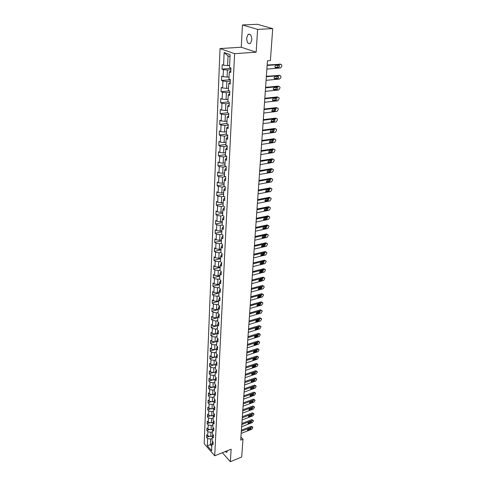 <?xml version="1.0" encoding="UTF-8"?>
<svg xmlns="http://www.w3.org/2000/svg" width="486" height="486" viewBox="0 0 486 486"><rect width="100%" height="100%" fill="white"/><g stroke="black" fill="none" stroke-linecap="round" stroke-linejoin="round"><path stroke-width="0.73" d="M225.024 451.658L226.847 452.399L227.223 450.777M251.839 39.755C251.59 35.296 250.326 33.528 248.036 34.451L246.651 38.127C246.9 42.568 248.17 44.323 250.46 43.4L251.839 39.755M220.03 48.57L204.181 443.675L214.715 455.807L234.604 53.667L220.03 48.57L241.263 47.227L256.158 52.19L257.598 29.373L242.453 24.962L241.263 47.227M242.453 24.962L257.349 24.3L272.707 28.638L257.598 29.373M212.68 441.531L211.969 443.469L213.032 444.666L213.154 442.066L212.09 440.869L212.291 436.683L213.354 437.874L213.482 435.243L212.412 434.053L212.607 429.824L213.682 431.009L213.81 428.342L212.734 427.164L212.935 422.881L214.01 424.059L214.138 421.362L213.056 420.19L213.257 415.858L214.344 417.031L214.478 414.303L213.384 413.136L213.591 408.756L214.684 409.917L214.818 407.159L213.719 406.004L213.925 401.57L215.025 402.724L215.158 399.935L214.059 398.787L214.265 394.304L215.371 395.446L215.505 392.621L214.399 391.485L214.612 386.947L215.723 388.077L215.857 385.222L214.739 384.092L214.958 379.499L216.076 380.623L216.215 377.737L215.091 376.614L215.31 371.966L216.44 373.084L216.574 370.156L215.444 369.044L215.663 364.342L216.799 365.448L216.944 362.489L215.802 361.39L216.021 356.627L217.169 357.72L217.309 354.725L216.161 353.632L216.385 348.814L217.54 349.902L217.685 346.864L216.531 345.789L216.756 340.911L217.916 341.98L218.062 338.912L216.902 337.843L217.127 332.904L218.299 333.967L218.445 330.857L217.272 329.8L217.509 324.8L218.688 325.851L218.834 322.704L217.655 321.659L217.892 316.599L219.077 317.631L219.229 314.442L218.038 313.415L218.281 308.288L219.472 309.309L219.623 306.083L218.427 305.068L218.67 299.874L219.872 300.883L220.03 297.614L218.822 296.612L219.071 291.357L220.28 292.353L220.437 289.036L219.222 288.046L219.472 282.724L220.693 283.709L220.851 280.355L219.629 279.377L219.879 273.983L221.106 274.948L221.27 271.553L220.037 270.593L220.292 265.131L221.531 266.079L221.695 262.64L220.45 261.693L220.711 256.158L221.956 257.094L222.12 253.607L220.875 252.677L221.136 247.07L222.388 247.988L222.558 244.458L221.3 243.541L221.561 237.861L222.831 238.766L223.001 235.181L221.731 234.282L221.999 228.529L223.274 229.416L223.445 225.783L222.169 224.903L222.442 219.071L223.724 219.939L223.9 216.264L222.612 215.395L222.886 209.484L224.18 210.335L224.362 206.605L223.062 205.76L223.341 199.77L224.647 200.603L224.824 196.824L223.517 195.998L223.797 189.917L225.115 190.731L225.297 186.903L223.979 186.095L224.265 179.935L225.589 180.725L225.777 176.843L224.447 176.054L224.739 169.808L226.075 170.586L226.263 166.643L224.921 165.878L225.218 159.542L226.561 160.295L226.755 156.304L225.401 155.556L225.704 149.135L227.059 149.864L227.254 145.812L225.893 145.089L226.197 138.577L227.563 139.282L227.758 135.175L226.385 134.476L226.695 127.867L228.074 128.553L228.274 124.386L226.889 123.705L227.199 117.005L228.59 117.667L228.791 113.438L227.399 112.782L227.715 105.984L229.119 106.622L229.319 102.327L227.916 101.702L228.238 94.8L229.653 95.414L229.86 91.058L228.438 90.457L228.766 83.452L230.194 84.042L230.4 79.619L228.973 79.048L229.301 71.94L230.741 72.499L230.953 68.016L229.514 67.469L230.109 54.651L224.137 52.531L228.037 55.92L227.594 65.616L229.605 65.458M211.969 443.469L211.629 450.771L207.297 445.796L207.607 438.524L206.574 437.351L209.436 436.246M224.137 52.531L223.59 65.221L222.187 64.687L222.005 69.109L223.402 69.65L223.098 76.685L221.713 76.126L221.531 80.482L222.916 81.053L222.618 87.99L221.239 87.401L221.057 91.696L222.43 92.291L222.138 99.126L220.772 98.518L220.595 102.746L221.956 103.366L221.671 110.103L220.316 109.472L220.14 113.645L221.488 114.289L221.209 120.929L219.86 120.273L219.69 124.386L221.033 125.054L220.747 131.603L219.417 130.916L219.247 134.974L220.577 135.667L220.298 142.125L218.973 141.42L218.809 145.417L220.128 146.128L219.854 152.501L218.542 151.772L218.372 155.714L219.684 156.449L219.417 162.731L218.111 161.984L217.947 165.878L219.253 166.631L218.986 172.822L217.692 172.056L217.528 175.896L218.822 176.667L218.56 182.779L217.272 181.995L217.114 185.78L218.396 186.569L218.135 192.602L216.865 191.794L216.707 195.53L217.977 196.344L217.722 202.291L216.458 201.465L216.3 205.153L217.564 205.979L217.315 211.847L216.057 211.009L215.905 214.642L217.157 215.492L216.908 221.282L215.663 220.425L215.511 224.016L216.756 224.878L216.513 230.595L215.274 229.714L215.128 233.256L216.361 234.143L216.118 239.78L214.891 238.887L214.745 242.386L215.966 243.279L215.729 248.85L214.508 247.939L214.362 251.39L215.584 252.307L215.347 257.799L214.138 256.875L213.992 260.283L215.201 261.213L214.97 266.638L213.767 265.696L213.627 269.062L214.824 270.003L214.593 275.362L213.403 274.408L213.263 277.731L214.454 278.685L214.223 283.976L213.038 283.01L212.904 286.29L214.083 287.256L213.864 292.481L212.686 291.503L212.546 294.741L213.725 295.725L213.5 300.883L212.333 299.886L212.2 303.082L213.366 304.084L213.147 309.175L211.987 308.167L211.853 311.326L213.014 312.34L212.795 317.37L211.641 316.35L211.513 319.466L212.661 320.493L212.449 325.462L211.307 324.429L211.173 327.509L212.315 328.548L212.109 333.451L210.973 332.412L210.845 335.455L211.975 336.5L211.768 341.348L210.638 340.297L210.511 343.304L211.641 344.361L211.434 349.155L210.31 348.085L210.189 351.056L211.307 352.125L211.106 356.858L209.988 355.782L209.867 358.723L210.979 359.798L210.778 364.476L209.673 363.388L209.551 366.292L210.657 367.38L210.456 372.003L209.357 370.909L209.235 373.777L210.335 374.876L210.14 379.438L209.047 378.333L208.925 381.17L210.019 382.275L209.824 386.789L208.737 385.677L208.622 388.478L209.703 389.596L209.515 394.055L208.433 392.931L208.318 395.701L209.393 396.831L209.205 401.236L208.13 400.106L208.02 402.845L209.089 403.975L208.901 408.337L207.838 407.195L207.722 409.905L208.786 411.047L208.597 415.354L207.54 414.206L207.431 416.879L208.488 418.033L208.306 422.291L207.249 421.137L207.139 423.78L208.19 424.94L208.008 429.15L206.963 427.99L206.854 430.602L207.899 431.768L207.716 435.936L206.678 434.763L206.574 437.351M272.707 28.638L270.398 60.58L267.458 60.805L240.704 440.122L242.988 439.21L240.922 437.023M212.625 435.778L210.766 436.495L210.954 432.327L212.522 431.732M213.014 434.721L212.291 436.683M207.716 435.936L210.766 436.495M207.899 431.768L210.954 432.327M212.911 429.01L211.076 429.709L211.264 425.493L212.838 424.904M213.348 427.838L212.607 429.824M208.008 429.15L211.076 429.709M208.19 424.94L211.264 425.493M213.202 422.17L211.386 422.844L211.58 418.586L213.16 418.003M213.688 420.876L212.935 422.881M208.306 422.291L211.386 422.844M208.488 418.033L211.58 418.586M213.257 415.858L214.059 413.859M213.494 415.244L211.702 415.907L211.896 411.593L213.488 411.016M208.597 415.354L211.702 415.907M208.786 411.047L211.896 411.593M213.591 408.756L214.435 406.758M213.791 408.246L212.018 408.89L212.218 404.528L213.816 403.951M208.901 408.337L212.018 408.89M209.089 403.975L212.218 404.528M213.925 401.57L214.812 399.571M214.089 401.163L212.339 401.788L212.54 397.378L214.15 396.807M209.205 401.236L212.339 401.788M209.393 396.831L212.54 397.378M214.265 394.304L215.201 392.305M214.387 394L212.668 394.602L212.868 390.143L214.484 389.578M209.515 394.055L212.668 394.602M209.703 389.596L212.868 390.143M214.612 386.947L215.596 384.955M214.684 386.753L212.996 387.336L213.202 382.822L214.824 382.269M209.824 386.789L212.996 387.336M210.019 382.275L213.202 382.822M214.958 379.499L215.991 377.513M214.988 379.42L213.33 379.985L213.536 375.417L215.17 374.864M210.14 379.438L213.33 379.985M210.335 374.876L213.536 375.417M215.31 371.966L216.398 369.98M215.304 371.997L213.67 372.543L213.876 367.92L215.523 367.38M210.456 372.003L213.67 372.543M210.657 367.38L213.876 367.92M215.663 364.342L216.811 362.362M215.656 364.476L214.01 365.016L214.223 360.339L215.875 359.804M210.778 364.476L214.01 365.016M210.979 359.798L214.223 360.339M216.021 356.627L217.236 354.652M216.015 356.864L214.356 357.392L214.569 352.66L216.234 352.137M211.106 356.858L214.356 357.392M211.307 352.125L214.569 352.66M216.385 348.814L217.175 346.998L217.661 346.846M216.373 349.161L214.703 349.683L214.921 344.896L216.592 344.374M211.434 349.155L214.703 349.683M211.641 344.361L214.921 344.896M216.756 340.911L217.546 339.113L218.062 338.955M216.738 341.366L215.061 341.883L215.28 337.029L216.963 336.519M211.768 341.348L215.061 341.883M211.975 336.5L215.28 337.029M217.127 332.904L217.928 331.13L218.439 330.978M217.102 333.475L215.42 333.979L215.638 329.071L217.333 328.566M212.109 333.451L215.42 333.979M212.315 328.548L215.638 329.071M217.509 324.8L218.305 323.05L218.828 322.898M217.473 325.486L215.778 325.985L216.009 321.015L217.71 320.523M212.449 325.462L215.778 325.985M212.661 320.493L216.009 321.015M217.892 316.599L218.694 314.867L219.216 314.721M217.856 317.401L216.149 317.893L216.379 312.856L218.086 312.37M212.795 317.37L216.149 317.893M213.014 312.34L216.379 312.856M218.281 308.288L219.083 306.587L219.611 306.441M218.232 309.211L216.519 309.691L216.75 304.601L218.475 304.121M213.147 309.175L216.519 309.691M213.366 304.084L216.75 304.601M218.67 299.874L219.478 298.197L220.006 298.052M218.621 300.925L216.896 301.393L217.133 296.235L218.864 295.767M213.5 300.883L216.896 301.393M213.725 295.725L217.133 296.235M219.071 291.357L219.879 289.705L220.413 289.565M219.016 292.529L217.278 292.991L217.515 287.767L219.259 287.311M213.864 292.481L217.278 292.991M214.083 287.256L217.515 287.767M219.472 282.724L220.286 281.102L220.82 280.963M219.411 284.031L217.661 284.486L217.904 279.195L219.654 278.745M214.223 283.976L217.661 284.486M214.454 278.685L217.904 279.195M219.879 273.983L220.699 272.385L221.233 272.251M219.812 275.422L218.056 275.866L218.299 270.508L220.061 270.07M214.593 275.362L218.056 275.866M214.824 270.003L218.299 270.508M220.292 265.131L221.112 263.564L221.652 263.43M220.219 266.705L218.451 267.136L218.7 261.711L220.468 261.286M214.97 266.638L218.451 267.136M215.201 261.213L218.7 261.711M220.711 256.158L221.537 254.621L222.078 254.494M220.632 257.872L218.852 258.297L219.101 252.799L220.887 252.386M215.347 257.799L218.852 258.297M215.584 252.307L219.101 252.799M221.136 247.07L221.962 245.564L222.509 245.436M221.045 248.929L219.259 249.342L219.514 243.772L221.306 243.365M215.729 248.85L219.259 249.342M215.966 243.279L219.514 243.772M221.561 237.861L222.4 236.384L222.946 236.263M221.47 239.865L219.672 240.272L219.927 234.629L221.731 234.234M216.118 239.78L219.672 240.272M216.361 234.143L219.927 234.629M221.999 228.529L222.837 227.084L223.39 226.968M221.895 230.686L220.085 231.081L220.346 225.364L222.248 224.957M216.513 230.595L220.085 231.081M216.756 224.878L220.346 225.364M222.442 219.071L223.281 217.661L223.839 217.546M222.333 221.385L220.51 221.762L220.772 215.972L222.837 215.553M216.908 221.282L220.51 221.762M217.157 215.492L220.772 215.972M222.886 209.484L223.73 208.111L224.295 207.996M222.77 211.957L220.936 212.327L221.203 206.453L223.451 206.015M217.315 211.847L220.936 212.327M217.564 205.979L221.203 206.453M223.341 199.77L224.186 198.428L224.751 198.324M223.22 202.407L221.373 202.759L221.64 196.812L224.082 196.356M217.722 202.291L221.373 202.759M217.977 196.344L221.64 196.812M223.797 189.917L224.654 188.617L225.218 188.513M223.669 192.723L221.81 193.07L222.084 187.037L224.739 186.557M218.135 192.602L221.81 193.07M218.396 186.569L222.084 187.037M224.265 179.935L225.121 178.672L225.692 178.569M224.125 182.912L222.26 183.24L222.533 177.129L225.425 176.631M218.56 182.779L222.26 183.24M218.822 176.667L222.533 177.129M224.739 169.808L225.595 168.587L226.172 168.49M224.593 172.967L222.71 173.283L222.989 167.081L226.136 166.57M218.986 172.822L222.71 173.283M219.253 166.631L222.989 167.081M225.218 159.542L226.081 158.357L226.658 158.272M225.061 162.883L223.165 163.181L223.451 156.899L226.749 156.389M219.417 162.731L223.165 163.181M219.684 156.449L223.451 156.899M225.704 149.135L226.567 147.993L227.15 147.908M225.54 152.659L223.633 152.944L223.925 146.572L227.241 146.092M219.854 152.501L223.633 152.944M220.128 146.128L223.925 146.572M226.197 138.577L227.065 137.477L227.655 137.392M226.02 142.289L224.101 142.562L224.398 136.104L227.734 135.643M220.298 142.125L224.101 142.562M220.577 135.667L224.398 136.104M226.695 127.867L228.159 126.737M226.512 131.779L224.581 132.034L224.878 125.479L228.238 125.048M220.747 131.603L224.581 132.034M221.033 125.054L224.878 125.479M227.199 117.005L228.675 115.923M227.011 121.117L225.067 121.36L225.364 114.708L228.754 114.307M221.209 120.929L225.067 121.36M221.488 114.289L225.364 114.708M227.715 105.984L229.198 104.952M227.515 110.304L225.559 110.529L225.862 103.785L229.27 103.409M221.671 110.103L225.559 110.529M221.956 103.366L225.862 103.785M228.238 94.8L229.726 93.828M228.025 99.332L226.057 99.539L226.367 92.704L229.793 92.358M222.138 99.126L226.057 99.539M222.43 92.291L226.367 92.704M228.766 83.452L230.261 82.535M228.548 88.203L226.561 88.397L226.877 81.46L230.328 81.144M222.618 87.99L226.561 88.397M222.916 81.053L226.877 81.46M229.301 71.94L230.807 71.078M229.07 76.916L227.077 77.086L227.393 70.045L230.868 69.765M223.098 76.685L227.077 77.086M223.402 69.65L227.393 70.045M223.59 65.221L227.594 65.616M222.394 452.721L230.352 461.7L241.7 457.016L242.988 439.21M230.352 461.7L231.142 449.198L214.715 455.807M256.158 52.19L234.604 53.667M230.018 56.631L228.037 55.92M211.945 444.046L210.395 444.654L211.841 446.294M212.206 438.481L210.651 439.083L210.395 444.654L207.297 445.796M207.607 438.524L210.651 439.083M222.005 69.109L230.935 68.386M221.531 80.482L230.4 79.686M221.057 91.696L229.404 90.864M220.595 102.746L228.365 101.902M220.14 113.645L227.405 112.788M219.69 124.386L226.901 123.468M219.247 134.974L226.409 134.002M218.809 145.417L225.923 144.391M218.372 155.714L225.443 154.639M217.947 165.878L224.975 164.742M217.528 175.896L224.508 174.711M217.114 185.78L224.052 184.546M216.707 195.53L223.596 194.248M216.3 205.153L223.153 203.822M215.905 214.642L222.71 213.269M215.511 224.016L222.278 222.594M215.128 233.256L221.847 231.798M214.745 242.386L221.422 240.886M214.362 251.39L221.002 249.853M213.992 260.283L220.589 258.704M213.627 269.062L220.182 267.446M213.263 277.731L219.781 276.072M212.904 286.29L219.38 284.596M212.546 294.741L218.992 293.015M212.2 303.082L218.603 301.326M211.853 311.326L218.22 309.533M211.513 319.466L217.843 317.644M211.173 327.509L217.467 325.656M210.845 335.455L217.096 333.572M210.511 343.304L216.732 341.391M210.189 351.056L214.612 349.671M209.867 358.723L214.126 357.356M209.551 366.292L213.652 364.956M209.235 373.777L213.184 372.464M208.925 381.17L212.734 379.882M208.622 388.478L212.291 387.214M208.318 395.701L211.853 394.462M208.02 402.845L211.428 401.624M207.722 409.905L211.015 408.708M207.431 416.879L210.608 415.712M207.139 423.78L210.207 422.638M206.854 430.602L209.818 429.478M267.13 65.464L280.793 64.365L281.552 64.699L281.819 65.707L281.759 66.424L280.513 67.955L266.875 69.097M280.404 64.231L267.16 65.021M278.697 65.179L279.304 65.446C279.699 66.418 279.438 67.098 278.514 67.475L275.161 67.433C274.76 66.454 275.027 65.78 275.951 65.397L278.697 65.179M278.344 65.203L277.482 67.123L275.082 67.317M266.334 76.739L279.912 75.506L280.671 75.846L280.926 76.824L280.872 77.529L279.632 79.048L266.085 80.318M279.565 75.385L266.371 76.266M277.828 76.332L278.442 76.606C278.824 77.553 278.563 78.222 277.652 78.598L274.304 78.58C273.922 77.626 274.183 76.958 275.1 76.581L277.828 76.332M277.5 76.363L276.625 78.228L274.219 78.446M265.55 87.851L279.043 86.496L279.808 86.83L280.051 87.784L278.77 89.989L265.301 91.374M278.733 86.38L278.022 86.113L265.587 87.352M276.971 87.328L277.585 87.602C277.956 88.537 277.694 89.187 276.795 89.57L273.466 89.57C273.096 88.634 273.357 87.978 274.262 87.602L276.971 87.328M276.662 87.359L275.781 89.175L273.375 89.418M264.779 98.804L278.186 97.334L278.952 97.668L279.189 98.585L277.913 100.772L264.536 102.279M277.913 97.224L277.178 96.927L264.815 98.275M276.127 98.172L276.747 98.445C277.105 99.357 276.844 100.007 275.951 100.377L272.634 100.408C272.275 99.49 272.543 98.846 273.436 98.47L276.127 98.172M275.835 98.208L274.948 99.97L272.537 100.238M264.02 109.599L277.342 108.02L278.114 108.348L278.338 109.241L277.069 111.409L263.776 113.031M277.099 107.916L276.34 107.6L264.056 109.052M275.295 108.87L275.914 109.137L275.125 111.045L272.452 111.367L271.82 111.094L272.616 109.186L275.914 109.137M275.021 108.9L274.128 110.62L271.717 110.911M263.266 120.249L276.504 118.554L277.281 118.882L277.5 119.75L276.242 121.901L263.029 123.632M276.522 118.554L275.513 118.122L263.309 119.678M274.469 119.41L275.094 119.678L274.304 121.561L271.018 121.634L271.814 119.756L274.469 119.41M274.213 119.447L273.314 121.117L270.909 121.433M262.525 130.752L275.684 128.948L276.461 129.276L276.668 130.12L275.422 132.247L262.288 134.087M275.732 128.942L274.699 128.498L262.568 130.157M273.661 129.817L274.286 130.078L273.497 131.931L270.222 132.028L271.018 130.175L273.661 129.817M273.424 129.847L272.512 131.475L270.107 131.809M261.796 141.11L274.869 139.196L275.653 139.525L275.854 140.345L274.614 142.453L261.565 144.397M274.955 139.19L273.891 138.735L261.839 140.49M272.865 140.071L273.49 140.333L272.701 142.161L269.438 142.283L270.234 140.46L272.865 140.071M272.634 140.108L271.729 141.693L269.323 142.046M261.073 151.322L274.068 149.311L274.851 149.633L275.046 150.429L273.818 152.525L260.848 154.566M274.183 149.299L273.102 148.831L261.122 150.684M272.075 150.192L272.707 150.453L271.911 152.252L268.667 152.397L269.463 150.599L272.075 150.192M271.862 150.229L270.951 151.772L268.545 152.148M260.362 161.401L273.278 159.293L274.068 159.608L274.256 160.386L273.029 162.458L260.138 164.602M273.418 159.28L272.318 158.8L260.411 160.738M271.297 160.18L271.929 160.435L271.139 162.209L267.908 162.379L268.703 160.605L271.297 160.18M271.091 160.21L270.18 161.716L267.786 162.111M259.664 171.339L272.5 169.134L273.29 169.45L273.466 170.203L272.251 172.263L259.439 174.498M272.67 169.122L271.546 168.63L259.712 170.659M270.532 170.033L271.164 170.282L270.374 172.038L267.154 172.226L267.95 170.477L270.532 170.033M270.338 170.064L269.426 171.528L267.033 171.941M258.971 181.15L271.729 178.848L272.518 179.164L272.695 179.893L271.486 181.934L258.752 184.267M271.929 178.836L270.787 178.332L259.02 180.446M269.773 179.753L270.41 180.002L269.621 181.728L266.413 181.94L267.209 180.215L269.773 179.753M269.59 179.784L268.673 181.205L266.292 181.643M258.291 190.828L270.975 188.434L271.765 188.744L271.929 189.455L270.732 191.484L258.072 193.902M271.194 188.422L270.034 187.906L258.339 190.105M269.025 189.346L269.663 189.595L268.873 191.296L265.684 191.533L266.48 189.826L269.025 189.346M268.849 189.376L267.938 190.761L265.563 191.217M257.616 200.378L270.222 197.899L271.018 198.203L271.176 198.895L269.985 200.906L257.398 203.409M270.471 197.881L269.293 197.352L257.665 199.637M268.29 198.81L268.928 199.06L268.138 200.742L264.961 200.991L265.757 199.315L268.29 198.81M268.12 198.847L267.209 200.189L264.84 200.663M256.948 209.8L269.487 207.236L270.277 207.534L270.435 208.208L269.25 210.201L256.736 212.795M269.754 207.224L268.558 206.684L257.003 209.041M267.561 208.16L268.199 208.397L267.409 210.061L264.25 210.335L265.04 208.676L267.561 208.16M267.397 208.19L266.492 209.502L264.129 209.988M256.292 219.101L268.752 216.452L269.548 216.75L269.7 217.406L268.521 219.386L256.086 222.059M269.044 216.44L267.835 215.887L256.347 218.323M266.844 217.382L267.482 217.619L266.699 219.259L263.552 219.55L264.335 217.916L266.844 217.382M266.686 217.412L265.781 218.688L263.43 219.192M255.648 228.286L268.035 225.553L268.831 225.844L268.971 226.482L267.804 228.444L255.442 231.202M268.345 225.54L267.124 224.975L255.703 227.484M266.134 226.488L266.771 226.719L265.988 228.341L262.853 228.657L263.643 227.035L266.134 226.488M265.982 226.519L265.083 227.758L262.738 228.28M255.004 237.35L267.324 234.538L268.12 234.823L268.254 235.449L267.093 237.393L254.804 240.23M267.658 234.525L266.419 233.954L255.065 236.53M265.435 235.473L266.073 235.71L265.289 237.308L262.173 237.642L262.956 236.044L265.435 235.473M265.283 235.51L264.39 236.712L262.057 237.247M254.378 246.293L266.62 243.407L267.415 243.693L267.549 244.3L266.395 246.226L254.178 249.136M266.972 243.395L265.727 242.812L254.433 245.466M264.742 244.349L265.38 244.58L264.603 246.159L261.498 246.511L262.282 244.932L264.742 244.349M264.597 244.385L263.71 245.558L261.389 246.104M253.753 255.126L265.927 252.167L266.723 252.447L266.85 253.036L265.708 254.95L253.552 257.938M266.298 252.155L265.04 251.56L253.814 254.281M264.062 253.115L264.7 253.34L263.922 254.901L260.83 255.272L261.614 253.71L264.062 253.115M263.916 253.151L263.035 254.287L260.727 254.852M253.139 263.849L265.241 260.818L266.036 261.091L266.164 261.668L265.022 263.57L252.945 266.62M265.629 260.806L264.36 260.198L253.2 262.987M263.388 261.772L264.026 261.99L263.248 263.534L260.818 264.147L260.174 263.922L260.952 262.379L263.388 261.772M263.248 261.802L262.367 262.908L260.071 263.485M252.532 272.464L264.566 269.359L265.362 269.627L265.484 270.186L264.354 272.075L252.337 275.197M264.973 269.347L263.691 268.734L252.592 271.583M262.719 270.319L263.357 270.532L262.586 272.057L259.524 272.464L260.302 270.939L262.719 270.319M262.58 270.35L261.711 271.425L259.427 272.014M251.93 280.969L263.898 277.798L264.694 278.059L264.809 278.606L263.685 280.477L251.742 283.672M264.317 277.785L263.029 277.16L251.991 280.076M262.063 278.757L262.701 278.97L261.93 280.477L258.88 280.902L259.658 279.395L262.063 278.757M261.924 278.794L261.061 279.833L258.789 280.44M251.341 289.37L263.236 286.132L264.032 286.388L264.105 287.451L263.029 288.781L251.153 292.037M263.673 286.12L262.373 285.482L251.402 288.459M261.413 287.092L262.051 287.305L261.28 288.793L258.248 289.237L259.02 287.748L261.413 287.092M261.274 287.135L260.423 288.143L258.163 288.757M250.752 297.663L262.586 294.364L263.382 294.613L263.485 295.136L262.379 296.976L250.569 300.299M263.035 294.352L261.729 293.708L250.819 296.746M260.769 295.33L261.407 295.537L260.642 297.007L257.623 297.468L258.394 295.992L260.769 295.33M260.63 295.373L259.785 296.351L257.544 296.976M250.175 305.858L261.942 302.492L262.738 302.742L262.841 303.246L261.735 305.08L249.992 308.464M262.404 302.486L261.091 301.83L250.241 304.929M260.138 303.464L260.775 303.665L260.01 305.123L257.003 305.603L257.774 304.145L260.138 303.464M259.998 303.507L259.16 304.455L256.936 305.099M249.604 313.956L261.304 310.53L262.1 310.773L262.197 311.265L261.103 313.081L249.421 316.526M261.784 310.524L260.46 309.855L249.67 313.008M259.512 311.502L260.15 311.702L259.384 313.142L256.395 313.634L257.161 312.194L259.512 311.502M259.366 311.544L258.54 312.468L256.329 313.118M249.039 321.951L260.678 318.464L261.468 318.707L261.565 319.187L260.478 320.991L248.862 324.496M261.164 318.464L259.84 317.789L249.105 320.991M258.892 319.448L259.53 319.636L258.771 321.064L255.788 321.574L256.553 320.146L258.892 319.448M258.746 319.49L257.932 320.377L255.733 321.039M248.48 329.854L260.059 326.313L260.848 326.543L260.939 327.011L259.858 328.803L248.303 332.363M260.557 326.306L259.226 325.626L248.553 328.882M258.285 327.291L258.916 327.479L258.157 328.888L255.193 329.417L255.958 328.007L258.285 327.291M258.133 327.339L257.331 328.202L255.15 328.87M247.933 337.661L259.445 334.058L260.326 334.745L259.251 336.525L247.757 340.139M259.955 334.058L258.619 333.366L248 336.677M257.677 335.048L258.315 335.231L257.556 336.628L254.603 337.169L255.363 335.771L257.677 335.048M257.525 335.097L256.73 335.929L254.567 336.604M247.386 345.376L258.838 341.719L259.712 342.393L258.643 344.155L247.216 347.824M259.36 341.719L258.017 341.02L247.459 344.38M257.082 342.709L257.714 342.891L256.96 344.27L254.02 344.823L254.779 343.444L257.082 342.709M256.924 342.758L256.14 343.566L253.996 344.252M246.852 352.994L258.236 349.288L259.111 349.944L258.048 351.7L246.681 355.418M258.771 349.288L257.422 348.584L246.918 351.992M256.493 350.285L257.124 350.455L256.371 351.821L253.449 352.393L254.202 351.026L256.493 350.285M256.329 350.333L255.557 351.111L253.431 351.803M246.317 360.527L257.647 356.773L258.516 357.41L257.459 359.154L246.153 362.927M258.188 356.773L256.833 356.056L246.39 359.512M255.909 357.769L256.541 357.939L255.788 359.294L252.878 359.877L253.631 358.522L255.909 357.769M255.739 357.824L254.986 358.571L252.878 359.276M245.795 367.975L257.058 364.166L257.92 364.792L256.875 366.523L245.624 370.344M257.61 364.166L256.256 363.449L245.867 366.948M255.332 365.162L255.964 365.332L255.217 366.675L252.319 367.27L253.066 365.934L255.332 365.162M255.156 365.223L254.415 365.946L252.325 366.657M245.272 375.338L256.48 371.48L257.343 372.088L256.298 373.807L245.108 377.677M257.039 371.474L255.685 370.751L245.345 374.299M254.761 372.476L255.393 372.641L254.646 373.965L251.766 374.578L252.513 373.254L254.761 372.476M254.579 372.543L251.784 373.947M244.762 382.61L255.909 378.703L256.766 379.299L255.727 381.006L244.598 384.924M256.474 378.703L255.114 377.974L244.835 381.565M254.202 379.706L254.828 379.864L254.087 381.182L251.213 381.808L251.961 380.495L254.202 379.706M254.002 379.779L251.25 381.164M244.258 389.802L255.344 385.854L256.195 386.431L255.162 388.126L244.094 392.087M255.915 385.848L254.555 385.112L244.33 388.745M253.643 386.856L254.269 387.008L253.528 388.308L250.673 388.952L251.414 387.652L253.643 386.856M253.437 386.929L250.715 388.29M243.753 396.91L254.786 392.913L255.63 393.484L254.603 395.161L243.595 399.17M255.363 392.913L254.002 392.172L243.826 395.841M253.097 393.921L253.716 394.073L252.981 395.361L250.138 396.017L250.873 394.723L253.097 393.921M252.878 394L250.199 395.337M243.255 403.939L254.233 399.899L255.077 400.452L254.056 402.122L243.097 406.175M254.816 399.899L253.455 399.146L243.334 402.864M252.55 400.907L253.17 401.053L252.441 402.329L249.61 402.997L250.345 401.722L252.55 400.907M252.325 400.993L249.683 402.305M242.769 410.889L253.686 406.806L254.524 407.347L253.51 409.005L242.611 413.1M254.275 406.806L252.908 406.053L242.842 409.801M252.009 407.815L252.635 407.961L251.9 409.224L249.081 409.905L249.816 408.641L252.009 407.815M251.772 407.906L249.172 409.2M242.283 417.76L253.145 413.641L253.978 414.163L252.969 415.809L242.131 419.947M253.735 413.635L252.374 412.875L242.362 416.666M251.481 414.649L252.1 414.789L251.371 416.04L248.565 416.733L249.294 415.481L251.481 414.649M251.226 414.746L248.668 416.01M241.803 424.551L252.611 420.39L253.443 420.906L252.441 422.541L241.651 426.714M253.206 420.39L251.845 419.625L241.882 423.452M250.952 421.405L251.572 421.538L250.849 422.784L248.054 423.488L248.783 422.243L250.952 421.405M250.691 421.508L248.176 422.747M241.329 431.27L252.082 427.073L252.908 427.577L251.912 429.199L241.178 433.409M252.684 427.066L251.323 426.301L241.408 430.165M250.436 428.087L251.049 428.221L250.326 429.448L247.544 430.165L248.273 428.931L250.436 428.087M250.15 428.196L247.69 429.411M279.76 64.012L280.793 64.365M278.514 67.475L277.482 67.123M275.775 67.706L275.24 67.518M278.885 75.136L279.912 75.506M277.652 78.598L276.625 78.228M274.924 78.854L274.365 78.647M278.022 86.113L279.043 86.496M276.795 89.57L275.781 89.175M274.092 89.843L273.503 89.618M277.178 96.927L278.186 97.334M275.951 100.377L274.948 99.97M273.266 100.681L272.658 100.432M276.34 107.6L277.342 108.02M275.125 111.045L274.128 110.62M272.452 111.367L271.82 111.1M275.513 118.122L276.504 118.554M274.304 121.561L273.314 121.117M271.65 121.907L271 121.615M274.699 128.498L275.684 128.948M273.497 131.931L272.512 131.475M270.86 132.295L270.192 131.992M273.891 138.735L274.869 139.196M272.701 142.161L271.729 141.693M270.076 142.55L269.396 142.222M273.102 148.831L274.068 149.311M271.911 152.252L270.951 151.772M269.305 152.665L268.612 152.312M272.318 158.8L273.278 159.293M271.139 162.209L270.18 161.716M268.545 162.64L267.841 162.275M271.546 168.63L272.5 169.134M270.374 172.038L269.426 171.528M267.798 172.481L267.081 172.099M270.787 178.332L271.729 178.848M269.621 181.728L268.673 181.205M267.057 182.195L266.334 181.794M270.034 187.906L270.975 188.434M268.873 191.296L267.938 190.761M266.328 191.782L265.599 191.363M269.293 197.352L270.222 197.899M268.138 200.742L267.209 200.189M265.605 201.24L264.87 200.803M268.558 206.684L269.487 207.236M267.409 210.061L266.492 209.502M264.894 210.578L264.159 210.128M267.835 215.887L268.752 216.452M266.699 219.259L265.781 218.688M264.196 219.794L263.455 219.326M267.124 224.975L268.035 225.553M265.988 228.341L265.083 227.758M263.503 228.894L262.756 228.414M266.419 233.954L267.324 234.538M265.289 237.308L264.39 236.712M262.817 237.873L262.069 237.381M265.727 242.812L266.62 243.407M264.603 246.159L263.71 245.558M262.142 246.742L261.395 246.238M265.04 251.56L265.927 252.167M263.922 254.901L263.035 254.287M261.474 255.496L260.733 254.98M264.36 260.198L265.241 260.818M263.248 263.534L262.367 262.908M260.818 264.147L260.071 263.612M263.691 268.734L264.566 269.359M262.586 272.057L261.711 271.425M260.168 272.682L259.427 272.142M263.029 277.16L263.898 277.798M261.93 280.477L261.061 279.833M259.524 281.115L258.789 280.568M262.373 285.482L263.236 286.132M261.28 288.793L260.423 288.143M258.892 289.449L258.157 288.884M261.729 293.708L262.586 294.364M260.642 297.007L259.785 296.351M258.266 297.675L257.531 297.104M261.091 301.83L261.942 302.492M260.01 305.123L259.16 304.455M257.647 305.803L256.918 305.226M260.46 309.855L261.304 310.53M259.384 313.142L258.54 312.468M257.033 313.835L256.31 313.251M259.84 317.789L260.678 318.464M258.771 321.064L257.932 320.377M256.432 321.768L255.715 321.179M259.226 325.626L260.059 326.313M258.157 328.888L257.331 328.202M255.836 329.605L255.12 329.01M258.619 333.366L259.445 334.058M257.556 336.628L256.73 335.929M255.247 337.351L254.536 336.749M258.017 341.02L258.838 341.719M256.96 344.27L256.14 343.566M254.664 345.005L253.959 344.398M257.422 348.584L258.236 349.288M256.371 351.821L255.557 351.111M254.087 352.575L253.394 351.961M256.833 356.056L257.647 356.773M255.788 359.294L254.986 358.571M253.516 360.047L252.829 359.433M256.256 363.449L257.058 364.166M255.217 366.675L254.415 365.946M252.951 367.44L252.27 366.821M255.685 370.751L256.48 371.48M254.646 373.965L253.85 373.236M252.398 374.749L251.724 374.123M255.114 377.974L255.909 378.703M254.087 381.182L253.297 380.441M251.845 381.966L251.183 381.34M254.555 385.112L255.344 385.854M253.528 388.308L252.744 387.567M251.305 389.11L250.642 388.478M254.002 392.172L254.786 392.913M252.981 395.361L252.204 394.614M250.764 396.169L250.114 395.537M253.455 399.146L254.233 399.899M252.441 402.329L251.663 401.576M250.235 403.149L249.591 402.517M252.908 406.053L253.686 406.806M251.9 409.224L251.134 408.465M249.707 410.05L249.075 409.412M252.374 412.875L253.145 413.641M251.371 416.04L250.606 415.275M249.19 416.873L248.559 416.241M251.845 419.625L252.611 420.39M250.849 422.784L250.083 422.012M248.674 423.622L248.054 422.99M251.323 426.301L252.082 427.073M250.326 429.448L249.573 428.676M248.17 430.298L247.556 429.66M250.035 34.348L248.036 34.451M279.304 65.446L278.545 65.191M278.442 76.606L277.719 76.345M277.585 87.602L276.899 87.334M276.747 98.445L276.084 98.178M275.094 119.678L274.487 119.41M274.286 130.078L273.703 129.811M273.49 140.333L272.932 140.065M272.707 150.453L272.166 150.186M271.929 160.435L271.413 160.167M271.164 170.282L270.666 170.021M270.41 180.002L269.93 179.741M269.663 189.595L269.208 189.333M268.928 199.06L268.491 198.798M268.199 208.397L267.78 208.148M267.482 217.619L267.081 217.37M266.771 226.719L266.389 226.476M266.073 235.71L265.702 235.467M265.38 244.58L265.028 244.343M264.7 253.34L264.36 253.109M264.026 261.99L263.698 261.76M263.357 270.532L263.048 270.307"/></g></svg>
